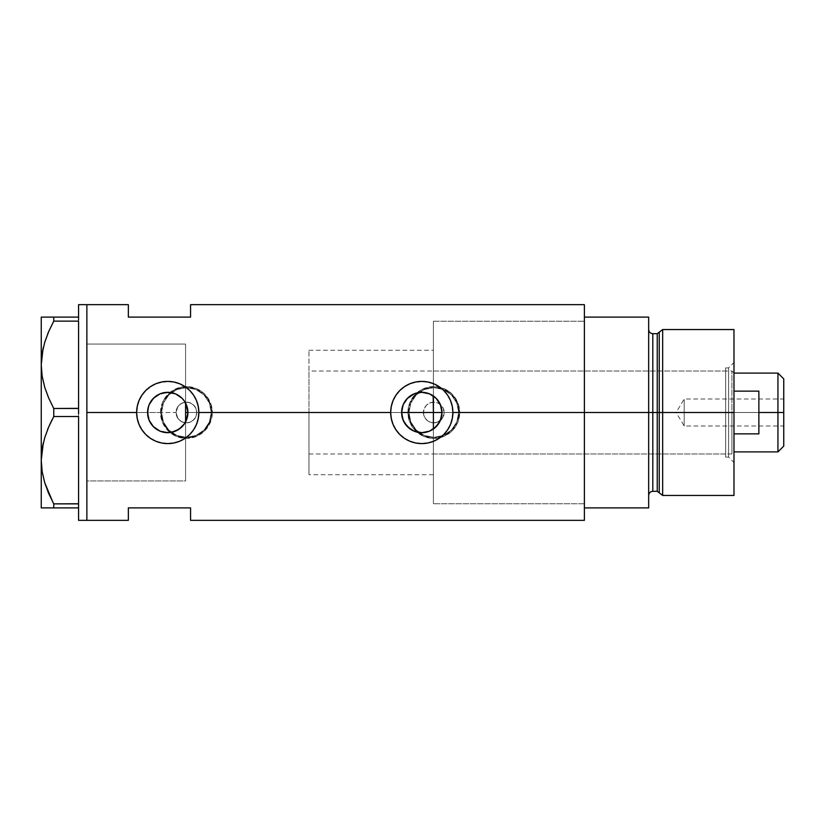 <?xml version="1.0" encoding="UTF-8"?>
<svg xmlns="http://www.w3.org/2000/svg" width="825" height="825" viewBox="0 0 825 825"><rect width="100%" height="100%" fill="white"/><g stroke="black" fill="none" stroke-linecap="round" stroke-linejoin="round"><path stroke-width="0.62" stroke-dasharray="4.12 3.09" d="M187.048 418.388L185.945 421.224M187.337 407.632L187.925 412.5L401.61 412.5L187.925 412.5L187.337 417.368M402.105 416.924L401.919 416.027M405.333 424.163L404.838 423.442M407.705 426.948L407.127 426.37M411.036 429.577L410.396 429.155M414.418 431.279L413.542 430.918M412.459 430.392L410.118 428.959M414.985 431.496L423.142 432.63L420.379 432.63M430.021 430.928L429.155 431.289M439.694 421.812L436.972 425.793L433.403 429L433.403 503.745L433.403 422.864L433.403 503.693L433.403 422.864L429.567 421.957L433.403 422.864L437.508 422.194L433.403 422.864L433.403 503.745L433.403 412.5L433.403 453.977L433.403 412.5L725.68 412.5L433.403 412.5L433.403 321.255L433.403 396L436.982 399.228L439.694 403.188M433.166 429.165L432.548 429.567M427.845 420.977L429.567 421.957L427.845 420.977M425.112 418.131L426.35 419.688L425.112 418.131M423.637 414.47L424.205 416.377L423.637 414.47M441.385 407.694L441.973 412.5L584.378 412.5L584.378 403.559L584.378 421.441L584.378 412.5L444.19 412.5L443.396 408.53L441.148 405.168L437.786 402.92L433.816 402.136L429.846 402.92L426.484 405.168L424.236 408.53L423.452 412.5L196.783 412.5L195.917 408.344L193.452 404.889L189.812 402.703L185.584 402.167L189.812 402.703L193.452 404.889L195.917 408.344L196.783 412.5A10.364 10.364 0 0 0 186.419 402.136A10.364 10.364 0 0 0 176.045 412.5L177.798 418.265L180.654 421.121L184.388 422.668L188.44 422.668L192.173 421.121L195.04 418.265L196.587 414.521L196.587 410.479L195.04 406.735L192.173 403.879L188.44 402.332L184.388 402.332L180.654 403.879L177.798 406.735L176.045 412.5L176.756 408.715L178.798 405.467L181.882 403.177L185.584 402.167L185.584 350.285L185.584 403.064L185.584 344.066L185.584 403.064L185.584 344.066L185.584 402.167L181.882 403.177L178.798 405.467L176.756 408.715L176.045 412.5L86.872 412.5L86.872 419.203L86.872 304.662L86.872 520.338L86.872 412.5L160.493 412.5L162.484 422.462L168.094 430.836L176.478 436.446L186.429 438.426L196.371 436.435L204.755 430.825L210.354 422.431L212.334 412.5L407.901 412.5L409.891 422.462L415.501 430.836L423.885 436.446L433.826 438.426L443.778 436.435L452.152 430.825L457.762 422.431L459.742 412.5L584.378 412.5L584.378 304.662L584.378 503.745L584.378 412.5L459.742 412.5L457.762 402.569L452.152 394.175L443.757 388.554L433.806 386.574L428.752 387.08L419.399 390.957L415.491 394.164L409.881 402.548L408.396 407.426L408.396 417.584L412.283 426.927L415.501 430.836L423.885 436.446L428.763 437.92L433.826 438.426L443.778 436.435L450.275 432.537L455.359 426.917L457.762 422.431L459.742 412.5A25.926 25.926 0 0 1 433.816 438.426A25.926 25.926 0 0 1 407.901 412.5L212.334 412.5L210.354 402.569L204.744 394.175L196.35 388.554L186.409 386.574L181.345 387.08L172.002 390.957L168.094 394.164L162.473 402.548L160.493 412.5L160.999 417.584L162.484 422.462L168.094 430.836L176.478 436.446L181.366 437.92L186.429 438.426L196.371 436.435L202.868 432.537L207.962 426.917L211.839 417.563L212.334 412.5A25.926 25.926 0 0 1 186.419 438.426A25.926 25.926 0 0 1 160.493 412.5L86.872 412.5L147.572 412.5L86.872 412.5L86.872 480.934L86.872 412.5L176.045 412.5L176.767 416.285L178.798 419.543L181.882 421.823L185.584 422.833L181.882 421.823L178.798 419.543L176.767 416.285L176.045 412.5A10.364 10.364 0 0 0 186.419 422.864A10.364 10.364 0 0 0 196.783 412.5L195.917 416.666L193.442 420.121L189.802 422.297L185.584 422.833L185.584 480.934L185.584 421.936L185.584 474.715L185.584 422.833L189.802 422.297L193.442 420.121L195.917 416.666L196.783 412.5L423.452 412.5A10.364 10.364 0 0 0 433.816 422.864A10.364 10.364 0 0 0 444.19 412.5L442.355 418.388L437.508 422.194L442.355 418.388L444.19 412.5L584.378 412.5L441.973 412.5L441.396 417.285M161.535 412.5A24.884 24.884 0 0 1 186.419 387.616A24.884 24.884 0 0 1 211.303 412.5A24.884 24.884 0 0 0 186.419 387.616A24.884 24.884 0 0 0 161.535 412.5L163.422 422.018L168.816 430.093L176.89 435.487L186.419 437.384L195.938 435.487L204.012 430.093L209.406 422.018L211.303 412.5L209.406 402.982L204.012 394.907L195.938 389.513L186.419 387.616L176.89 389.513L168.816 394.907L163.422 402.982L161.535 412.5A24.884 24.884 0 0 0 186.419 437.384A24.884 24.884 0 0 0 211.303 412.5A24.884 24.884 0 0 1 186.419 437.384A24.884 24.884 0 0 1 161.535 412.5L163.422 402.982L168.816 394.907L176.89 389.513L186.419 387.616L195.938 389.513L204.012 394.907L209.406 402.982L211.303 412.5L209.406 422.018L204.012 430.093L195.938 435.487L186.419 437.384L176.89 435.487L168.816 430.093L163.422 422.018L161.535 412.5M408.932 412.5A24.884 24.884 0 0 1 433.816 387.616A24.884 24.884 0 0 1 458.7 412.5A24.884 24.884 0 0 0 433.816 387.616A24.884 24.884 0 0 0 408.932 412.5L410.829 422.018L416.223 430.093L424.298 435.487L433.816 437.384L443.345 435.487L451.419 430.093L456.813 422.018L458.7 412.5L456.813 402.982L451.419 394.907L443.345 389.513L433.816 387.616L424.298 389.513L416.223 394.907L410.829 402.982L408.932 412.5A24.884 24.884 0 0 0 433.816 437.384A24.884 24.884 0 0 0 458.7 412.5A24.884 24.884 0 0 1 433.816 437.384A24.884 24.884 0 0 1 408.932 412.5L410.829 402.982L416.223 394.907L424.298 389.513L433.816 387.616L443.345 389.513L451.419 394.907L456.813 402.982L458.7 412.5L456.813 422.018L451.419 430.093L443.345 435.487L433.816 437.384L424.298 435.487L416.223 430.093L410.829 422.018L408.932 412.5M402.373 417.976L403.291 420.554M159.72 431.011L162.876 432.083M151.872 424.957L152.955 426.226M441.117 418.306L440.024 421.142M148.139 417.264L147.912 416.182M149.449 420.998L148.912 419.739M151.346 424.246L150.562 423.081M153.77 427.051L152.842 426.092M156.647 429.351L155.904 428.835M160.803 431.444L159.885 431.083M164.722 432.455L163.391 432.197M168.506 432.661L167.083 432.671M172.208 432.176L170.827 432.444M175.725 431.032L174.601 431.485M182.665 426.082L181.809 426.979M184.975 423.008L184.212 424.163M128.349 317.109L190.565 317.109L190.565 304.662L190.565 317.109L128.349 317.109L128.349 304.662L128.349 317.109M584.378 412.5L584.378 520.338L584.378 321.255L584.378 412.5L433.403 412.5L584.378 412.5L584.378 317.109L648.667 317.109L648.667 507.891L584.378 507.891L584.378 317.109L648.667 317.109L648.667 495.454L648.667 329.546L648.667 412.5L648.667 329.546L648.667 412.5L648.667 329.546L648.667 412.5L652.812 412.5L648.667 412.5L648.667 507.891L584.378 507.891L584.378 321.255L584.378 503.745L584.378 412.5L584.378 503.745L584.378 412.5L441.973 412.5L584.378 412.5M128.349 507.891L128.349 520.338L128.349 507.891L190.565 507.891L128.349 507.891M190.565 520.338L190.565 507.891L190.565 520.338M86.872 405.797L86.872 344.066L86.872 412.5L86.872 344.066L185.584 344.066L185.584 480.934L185.584 421.936L185.584 480.934L86.872 480.934L86.872 304.662L86.872 520.338L86.872 405.797M86.872 419.203L86.872 480.604L86.872 419.203M184.212 400.837L184.975 401.992M181.809 398.032L182.665 398.908M174.591 393.515L175.725 393.968M176.024 394.092L172.868 392.978M170.837 392.556L172.208 392.824M167.083 392.329L168.517 392.339M163.402 392.793L164.722 392.556M159.885 393.917L160.823 393.546M155.904 396.165L156.647 395.649M152.842 398.908L153.77 397.949M150.562 401.93L151.346 400.754M148.912 405.261L149.449 404.013M147.912 408.818L148.149 407.725M440.024 403.848L441.117 406.684M433.403 429L433.403 412.5L733.982 412.5L733.982 362.526L733.982 412.5L728.588 412.5L728.588 367.909L728.588 412.5L728.588 367.909L728.588 412.5L733.982 412.5L733.982 402.755L733.982 495.454L733.982 412.5L662.661 412.5L662.661 329.546L662.661 412.5L733.982 412.5L733.982 329.546L733.982 412.5L731.909 412.5L731.909 371.023L731.909 412.5L433.403 412.5L725.68 412.5L725.68 420.595L725.68 404.405L725.68 421.193L725.68 403.807L725.68 412.5L728.588 412.5L725.68 412.5L725.68 367.909L725.68 412.5L728.588 412.5L728.588 457.091L728.588 412.5L733.982 412.5L733.982 462.474L733.982 412.5L728.588 412.5L728.588 457.091L728.588 412.5L725.68 412.5L725.68 457.091L725.68 412.5L725.68 453.977L725.68 412.5L433.403 412.5L433.403 371.023L433.403 420.595L433.403 350.285L433.403 402.136L429.567 403.043L426.35 405.312L424.205 408.612L423.452 412.5L424.205 408.612L426.35 405.312L429.567 403.043L433.403 402.136L437.498 402.806L441.004 405.023L443.355 408.437L444.19 412.5A10.364 10.364 0 0 0 433.816 402.136A10.364 10.364 0 0 0 423.452 412.5L425.195 418.265L428.062 421.121L431.795 422.668L435.837 422.668L439.581 421.121L442.437 418.265L443.984 414.521L443.355 408.437L441.004 405.023L437.498 402.806L433.403 402.136L433.403 321.255L433.403 402.136L433.403 321.307L433.403 396L431.052 394.577M452.781 409.808L450.976 401.734M450.543 400.62L447.655 395.216L443.788 390.503L439.075 386.636L433.692 383.759M431.939 383.099L427.793 381.975M427.855 381.996L421.235 381.397M421.792 381.397L411.067 383.305M409.891 383.759L404.508 386.636L399.795 390.503L395.928 395.216L393.02 400.661M393.051 400.599L391.277 406.436L390.689 412.748M390.802 415.192L393.051 424.401L395.928 429.784L399.795 434.497L404.508 438.364L409.901 441.241M411.448 441.839L415.728 443.015M416.656 443.18L422.06 443.603M421.792 443.603L432.022 441.88M433.692 441.241L439.075 438.364L443.788 434.497L447.655 429.784L450.532 424.39M451.058 423.039L452.894 412.5M197.031 423.019L198.856 412.263M198.743 409.808L196.928 401.723M196.494 400.62L193.617 395.216L189.75 390.503L185.037 386.636L179.654 383.759M177.911 383.099L173.755 381.975M173.817 381.996L167.197 381.397M167.753 381.397L157.028 383.295M155.843 383.759L150.47 386.636L145.757 390.503L141.89 395.216L138.982 400.661M139.013 400.599L137.239 406.436L136.641 412.748M136.764 415.192L139.013 424.401L141.89 429.784L145.757 434.497L150.47 438.364L155.853 441.241M157.41 441.839L161.659 443.004M162.711 443.19L168.032 443.603M167.753 443.603L177.983 441.88M179.654 441.241L185.037 438.364L189.75 434.497L193.617 429.784L196.494 424.39M150.037 402.847L148.686 405.9M403.301 404.425L402.373 407.024M406.137 399.764L404.549 402.012M417.625 392.762L414.985 393.504M407.901 412.5A25.926 25.926 0 0 1 433.816 386.574A25.926 25.926 0 0 1 459.742 412.5L457.762 402.569L452.152 394.175L443.757 388.554L433.806 386.574L423.875 388.565L415.491 394.164L409.881 402.548L407.901 412.5L408.396 407.447L412.263 398.093L419.42 390.947L423.895 388.554L433.816 386.574L443.737 388.554L448.222 390.947L455.369 398.093L459.247 407.447L459.247 417.553L457.772 422.421L452.152 430.825L448.222 434.053L438.879 437.92L433.816 438.426L423.895 436.446L419.42 434.053L412.263 426.907L408.396 417.553L407.901 412.5M160.493 412.5A25.926 25.926 0 0 1 186.419 386.574A25.926 25.926 0 0 1 212.334 412.5L210.354 402.569L204.744 394.175L196.35 388.554L186.409 386.574L176.468 388.565L168.094 394.164L162.473 402.548L160.493 412.5L162.463 402.579L164.866 398.093L172.013 390.947L181.356 387.08L186.419 386.574L196.34 388.554L200.815 390.947L207.972 398.093L211.839 407.447L211.839 417.553L210.365 422.421L204.744 430.825L200.815 434.053L191.472 437.92L186.419 438.426L176.498 436.446L172.013 434.053L164.866 426.907L162.463 422.421L160.493 412.5M185.945 403.776L187.048 406.612M432.548 395.433L433.166 395.835M429.144 393.711L430.021 394.072M420.348 392.37L423.132 392.37M413.542 394.082L414.418 393.721M410.396 395.845L411.036 395.423M407.127 398.64L407.715 398.042M404.838 401.558L405.333 400.837M402.992 405.168L403.198 404.652M401.919 408.973L402.105 408.076M78.581 317.109L78.581 304.662L78.581 318.471L78.581 317.109L78.581 318.471L78.581 317.109L78.581 318.471L78.581 317.109L53.759 317.109L78.581 317.109M78.581 319.77L78.581 321.255L78.581 319.77L78.581 321.255L78.581 319.77L78.581 321.255L53.759 321.131L78.581 321.131L78.581 319.77M78.581 408.354L78.581 321.255L78.581 408.354M53.759 416.522L53.759 408.478L78.581 408.478L53.759 408.478L48.665 398.001L53.759 408.478L53.759 416.522L78.581 416.522L78.581 411.201L78.581 416.646L78.581 413.799L78.581 416.646L78.581 413.799L78.581 416.646L53.759 416.522L52.006 419.863M78.581 503.745L78.581 416.646L78.581 503.745M48.665 493.391L53.759 503.869L53.759 507.891L78.581 507.891L78.581 520.338L78.581 505.23L78.581 507.891L78.581 506.529L78.581 507.891L78.581 506.529L78.581 507.891L41.25 507.891L41.25 317.109L53.759 317.109L53.759 321.131L53.759 317.109L48.665 317.109M47.695 333.929L48.211 332.661M43.271 347.707L43.003 348.913M42.158 353.368L41.25 364.805L41.25 507.891M48.685 426.958L48.211 428.051M43.271 443.108L43.003 444.304M42.158 448.769L41.25 460.195M48.242 492.401L47.953 491.71M53.759 503.869L78.581 503.869L53.759 503.869L53.759 507.891L51.336 507.891M43.374 507.891L42.137 507.891M48.685 507.891L44.684 507.891M48.685 493.443L52.955 502.353M48.675 426.968L47.633 429.464M44.694 317.109L43.343 317.109M42.147 317.109L41.25 317.109L41.25 364.805M86.872 480.934L86.872 425.855L86.872 480.934L185.584 480.934L185.584 344.066L86.872 344.066L86.872 480.934L185.584 480.934M185.584 344.066L185.584 399.145L185.584 344.066L86.872 344.066M659.247 492.845L659.247 332.155L659.247 412.5L657.247 412.5L659.247 412.5L659.247 492.845L659.247 412.5L662.661 412.5L662.661 495.454L662.661 412.5L659.247 412.5L659.247 332.155M657.247 333.692L657.247 491.308L657.247 412.5L652.812 412.5L652.812 491.308L652.812 333.692M652.812 491.308L652.812 412.5L657.247 412.5L657.247 491.308M733.982 422.245L733.982 462.474L733.982 422.245M652.812 412.5L652.812 333.692L652.812 412.5M657.247 412.5L657.247 333.692L657.247 412.5M433.403 438.983L433.403 503.745L433.403 438.983M433.403 386.017L433.403 321.255L433.403 386.017M433.403 420.595L433.403 453.977L433.403 420.595M725.68 403.807L725.68 367.909L725.68 403.807M725.68 421.193L725.68 457.091L725.68 421.193M725.68 404.405L725.68 371.023L725.68 404.405M725.68 420.595L725.68 453.977L725.68 420.595M725.68 412.5L725.68 371.023L725.68 412.5M777.944 412.5L777.944 373.096L777.944 412.5L758.866 412.5L758.866 391.143L733.982 391.143L733.982 373.096L733.982 433.857L733.982 391.143L733.982 433.857L733.982 391.143L733.982 433.857L733.982 412.5L308.973 412.5L401.61 412.5L308.973 412.5L308.973 371.023L308.973 412.5L185.584 412.5L185.584 350.285L185.584 474.715L185.584 412.5L308.973 412.5L308.973 350.285L308.973 412.5L187.925 412.5L308.973 412.5L308.973 474.715L308.973 350.285L308.973 453.977L308.973 371.023L308.973 453.977L308.973 412.5L731.909 412.5L731.909 371.023L731.909 453.977L731.909 412.5L731.909 453.977L731.909 412.5L733.982 412.5L733.982 451.904L733.982 433.857L758.866 433.857L758.866 412.5L777.944 412.5L777.944 451.904L777.944 412.5L783.75 412.5L777.944 412.5M783.75 378.902L783.75 412.5L684.203 412.5L684.203 425.978L684.203 412.5L783.75 412.5L783.75 425.978L783.75 378.902M783.75 399.022L783.75 412.5L684.203 412.5L783.75 412.5L783.75 415.13L783.75 399.022L783.75 446.098L783.75 399.022L684.203 399.022L684.203 412.5C684.203 395.113 684.203 395.113 684.203 412.5C684.203 395.113 684.203 395.113 684.203 412.5L684.203 399.022L676.108 412.5L684.203 412.5C684.203 429.887 684.203 429.887 684.203 412.5C684.203 429.887 684.203 429.887 684.203 412.5L676.108 412.5L684.203 425.978L783.75 425.978M185.584 412.5L185.584 350.285L185.584 412.5M733.982 433.857L733.982 451.904L733.982 433.857L758.866 433.857L758.866 391.143L733.982 391.143L733.982 433.857M758.866 391.143L758.866 433.857L758.866 391.143M783.75 415.13L783.75 425.721L783.75 415.13M433.403 474.715L308.973 474.715M584.378 503.745L433.403 503.745L584.378 503.745M433.403 321.255L584.378 321.255L433.403 321.255M308.973 350.285L433.403 350.285M725.68 457.091L728.588 457.091L733.982 462.474M433.403 453.977L725.68 453.977M725.68 367.909L728.588 367.909L733.982 362.526M433.403 371.023L725.68 371.023M733.982 373.096L731.909 371.023L308.973 371.023M308.973 453.977L731.909 453.977L733.982 451.904"/><path stroke-width="1.24" d="M187.43 416.945L187.048 418.388M185.945 421.224L187.925 412.531M401.919 416.027L402.105 416.924M404.838 423.442L403.198 420.348M404.972 423.648L402.373 417.976M407.127 426.37L405.333 424.163M410.396 429.155L407.705 426.948M413.542 430.918L411.036 429.577M421.297 432.671L414.418 431.279M429.155 431.289L422.266 432.671M425.875 432.259L429.474 431.155M434.115 428.474L433.166 429.165M423.142 432.63L425.638 432.31M412.448 430.392L414.109 431.155M404.559 422.998L410.118 428.959M438.642 423.607L441.396 417.285L441.973 412.5A20.182 20.182 0 0 1 421.792 432.682A20.182 20.182 0 0 1 401.61 412.5L403.147 404.776L407.519 398.228L414.067 393.855L421.792 392.318L429.516 393.855L436.054 398.228L440.437 404.776L441.973 412.5L440.437 420.224L436.054 426.772L429.516 431.145L421.792 432.682L414.067 431.145L407.519 426.772L403.147 420.224L401.61 412.5A20.182 20.182 0 0 1 421.792 392.318A20.182 20.182 0 0 1 441.973 412.5L441.478 408.086M436.6 398.795L433.403 396L433.403 429L438.549 423.741M163.391 432.197L169.548 432.599L176.024 430.908L181.552 427.216L184.975 423.008M181.809 426.979L175.725 431.032M152.955 426.226L159.71 431.011L156.647 429.351M149.129 420.286L151.346 424.246M175.725 393.968L182.016 398.228L184.532 401.29L187.543 408.561L187.925 412.5A20.182 20.182 0 0 1 167.753 432.682A20.182 20.182 0 0 1 147.572 412.5L149.078 420.152M584.378 304.662L584.378 507.891L648.667 507.891L648.667 412.5L652.812 412.5L648.667 412.5L648.667 317.109L584.378 317.109L584.378 412.5L648.667 412.5L648.667 317.109L584.378 317.109L584.378 507.891L648.667 507.891L648.667 412.5L584.378 412.5L584.378 520.338L584.378 412.5L452.894 412.5L452.296 418.605L450.502 424.463L447.635 429.804L443.778 434.507L439.086 438.353L433.723 441.231L427.866 443.004L421.781 443.603L415.676 443.004L409.839 441.22L404.487 438.353L399.795 434.497L395.948 429.815L393.061 424.432L391.287 418.595L390.679 412.5L198.856 412.5L198.258 418.605L196.463 424.463L193.597 429.804L189.74 434.507L185.047 438.353L179.685 441.231L173.828 443.004L167.743 443.603L161.638 443.004L155.801 441.22L150.449 438.353L145.747 434.497L141.91 429.815L139.023 424.432L137.249 418.595L136.641 412.5L86.872 412.5L86.872 304.662L86.872 412.5L136.641 412.5A31.102 31.102 0 0 0 167.753 443.603A31.102 31.102 0 0 0 198.856 412.5L198.258 418.605L196.463 424.463L193.597 429.804L189.74 434.507L185.047 438.353L179.685 441.231L173.828 443.004L167.743 443.603L161.638 443.004L155.801 441.22L150.449 438.353L145.747 434.497L141.91 429.815L139.023 424.432L137.249 418.595L136.641 412.5L137.249 406.395L139.023 400.568L141.91 395.185L145.747 390.514L150.449 386.647L155.812 383.769L161.648 381.996L167.764 381.397L173.838 381.996L179.695 383.78L185.058 386.647L189.74 390.493L193.597 395.196L196.474 400.548L198.258 406.405L198.856 412.5L390.679 412.5A31.102 31.102 0 0 0 421.792 443.603A31.102 31.102 0 0 0 452.894 412.5L452.296 418.605L450.502 424.463L447.635 429.804L443.778 434.507L439.086 438.353L433.723 441.231L427.866 443.004L421.781 443.603L415.676 443.004L409.839 441.22L404.487 438.353L399.795 434.497L395.948 429.815L393.061 424.432L391.287 418.595L390.679 412.5L391.287 406.395L393.061 400.568L395.948 395.185L399.785 390.514L404.487 386.647L409.86 383.769L415.687 381.996L421.802 381.397L427.886 381.996L433.733 383.78L439.096 386.647L443.778 390.493L447.645 395.196L450.512 400.548L452.296 406.405L452.894 412.5L584.378 412.5L584.378 304.662L190.565 304.662L190.565 317.109L128.349 317.109L128.349 304.662L128.349 317.109L190.565 317.109L190.565 304.662M437.601 425.03L436.59 426.216M440.024 421.142L439.271 422.586M441.478 416.914L441.117 418.306M147.85 415.862L147.912 408.818M148.912 419.739L148.139 417.264M150.562 423.081L149.449 420.998M155.904 428.835L153.77 427.051M152.842 426.092L151.872 424.957M162.876 432.083L160.803 431.444M167.083 432.671L164.722 432.455M170.827 432.444L168.506 432.661M174.601 431.485L172.208 432.176M183.789 424.751L182.665 426.082M184.212 424.163L183.8 424.731M184.975 401.992L185.584 403.054L185.584 421.936L185.584 403.064L184.212 400.837M86.872 412.5L86.872 520.338L86.872 412.5L86.872 520.338L78.581 520.338L86.872 520.338L86.872 304.662L78.581 304.662L86.872 304.662L86.872 412.5M128.349 507.891L190.565 507.891L190.565 520.338L190.565 507.891L128.349 507.891L128.349 520.338L128.349 507.891M182.665 398.908L181.809 398.032M172.208 392.824L174.591 393.515M172.868 392.978L170.837 392.556M164.722 392.556L167.083 392.329M168.517 392.339L169.558 392.401M160.823 393.546L163.402 392.793M156.647 395.649L159.885 393.917M153.77 397.949L155.904 396.165M151.346 400.754L152.842 398.908M149.449 404.013L150.562 401.93M148.149 407.725L148.912 405.261M439.271 402.414L440.024 403.848M441.117 406.684L438.611 401.363M438.529 401.228L437.621 399.981M430.021 394.072L434.115 396.516M452.894 412.5A31.102 31.102 0 0 0 421.792 381.397A31.102 31.102 0 0 0 390.679 412.5L391.287 406.395L393.061 400.568L395.948 395.185L399.785 390.514L404.487 386.647L409.86 383.769L415.687 381.996L421.802 381.397L427.886 381.996L433.733 383.78L439.096 386.647L443.778 390.493L447.645 395.196L450.512 400.548L452.296 406.405L452.894 412.469M452.894 412.273L452.781 409.808M450.976 401.734L450.543 400.62M433.692 383.759L431.939 383.099M416.439 381.862L415.718 381.996M411.067 383.305L409.891 383.759M390.689 412.748L390.802 415.192M409.901 441.241L411.469 441.839M415.728 443.015L416.656 443.18M432.022 441.88L433.692 441.241M450.532 424.39L451.069 423.008M198.856 412.5A31.102 31.102 0 0 0 167.753 381.397A31.102 31.102 0 0 0 136.641 412.5L137.249 406.395L139.023 400.568L141.91 395.185L145.747 390.514L150.449 386.647L155.812 383.769L161.648 381.996L167.764 381.397L173.838 381.996L179.695 383.78L185.058 386.647L189.74 390.493L193.597 395.196L196.474 400.548L198.258 406.405L198.856 412.5M198.856 412.263L198.743 409.808M196.928 401.723L196.494 400.62M179.654 383.759L177.911 383.099M162.401 381.862L161.679 381.996M157.028 383.295L155.843 383.759M136.641 412.748L136.764 415.192M138.765 423.792L138.971 424.308M155.853 441.241L157.431 441.839M161.659 443.004L162.618 443.18M177.983 441.88L179.654 441.241M196.494 424.39L197.031 423.008M148.686 405.9L147.572 412.5A20.182 20.182 0 0 1 167.753 392.318A20.182 20.182 0 0 1 187.925 412.5L187.543 416.439L184.532 423.71L178.963 429.278L171.693 432.29L167.753 432.682L160.029 431.145L153.481 426.772L149.108 420.224L147.572 412.5L147.964 408.561L149.108 404.776L153.481 398.228L160.029 393.855L167.753 392.318L175.477 393.855L178.963 395.722M147.953 408.612L147.85 409.159M169.568 392.401L162.886 392.917L159.71 393.999L154.131 397.619L150.037 402.847M178.953 395.711L176.034 394.103M187.925 412.5L185.584 412.5L187.925 412.5L185.945 403.776M402.105 408.076L401.919 408.973M414.418 393.721L407.127 398.64M421.688 392.318L414.109 393.845M425.638 392.69L421.905 392.318M431.052 394.577L429.588 393.886M187.048 406.612L187.43 408.045M433.166 395.835L433.403 412.5L441.973 412.5L401.61 412.5L433.403 412.5L433.403 429M422.266 392.329L425.865 392.741M417.759 392.731L421.297 392.329M411.036 395.423L413.542 394.082M407.715 398.042L410.396 395.845M405.333 400.837L406.137 399.764M402.373 407.024L403.198 404.652M52.955 502.353L44.725 482.718L42.158 471.632L41.25 460.195L42.127 448.944L44.674 437.858L48.665 426.999L53.759 416.522L53.759 408.478L48.685 398.042L44.725 387.317L42.158 376.231L41.25 364.805L41.25 317.109L41.25 507.891L53.759 507.891L53.759 503.869L78.581 503.745L78.581 505.23L78.581 503.869L53.759 503.869L48.685 493.443L44.725 482.718L42.158 471.632L41.25 460.195L42.127 448.944L44.674 437.858L48.665 426.999L53.759 416.522L53.759 408.478L78.581 408.354L78.581 411.201L78.581 408.478L53.759 408.478L48.685 398.042L44.725 387.317L42.158 376.231L41.25 364.805L42.127 353.554L44.674 342.468L48.665 331.609L53.759 321.131L48.675 331.588L53.759 321.131L53.759 317.109L78.581 317.109L78.581 304.662L78.581 318.471L78.581 317.109L43.343 317.109M78.581 321.255L78.581 408.354L78.581 321.255M78.581 416.646L78.581 503.745L78.581 416.646M43.003 348.913L41.25 364.805L42.147 376.148L41.25 364.805L42.127 353.554L44.674 342.468L48.685 331.557L53.759 321.131L78.581 321.131L53.759 321.131L53.759 317.109L42.137 317.109M48.211 332.661L47.695 333.929M43.271 347.707L42.147 353.461M53.759 416.522L78.581 416.522L53.759 416.522L48.675 426.968M48.211 428.051L47.633 429.464M43.003 444.304L42.147 448.852M43.271 443.108L41.25 460.195L42.147 471.539L41.25 460.195L41.25 364.805M47.953 491.71L48.685 493.443M41.25 460.195L41.25 507.891L78.581 507.891L78.581 506.529L78.581 520.338L78.581 507.891L53.759 507.891L53.759 503.869M44.684 507.891L43.374 507.891M51.336 507.891L48.685 507.891M48.242 492.401L48.665 493.391M52.006 419.863L48.685 426.958M44.694 317.109L48.665 317.109M78.581 505.23L78.581 506.529L78.581 505.23M78.581 411.201L78.581 413.799L78.581 411.201M78.581 318.471L78.581 319.77L78.581 318.471M662.661 412.5L662.661 329.546L662.661 412.5L733.982 412.5L733.982 329.546L733.982 412.5L662.661 412.5L662.661 495.454L662.661 412.5L659.247 412.5L662.661 412.5M659.247 332.155L659.247 492.845L659.247 332.155L659.247 412.5L657.247 412.5L657.247 491.308L657.247 412.5L659.247 412.5L659.247 492.845L657.247 491.308L657.247 333.692L662.661 329.546L733.982 329.546M657.247 333.692L652.812 333.692L652.812 491.308L652.812 412.5L657.247 412.5L652.812 412.5L652.812 491.308C650.296 491.556 648.914 492.938 648.667 495.454M733.982 495.454L733.982 412.5L733.982 495.454L662.661 495.454L659.247 492.845M652.812 412.5L652.812 333.692L652.812 412.5M657.247 412.5L657.247 333.692L657.247 412.5M777.944 412.5L783.75 412.5L783.75 378.902L783.75 446.098L783.75 412.5L777.944 412.5L777.944 373.096L777.944 412.5L758.866 412.5L777.944 412.5L777.944 451.904L777.944 412.5M758.866 391.143L758.866 433.857L733.982 433.857L758.866 433.857L758.866 391.143L733.982 391.143L758.866 391.143M86.872 304.662L128.349 304.662M86.872 520.338L128.349 520.338M584.378 520.338L190.565 520.338M652.812 491.308L657.247 491.308M652.812 333.692C650.296 333.444 648.914 332.062 648.667 329.546M733.982 373.096L777.944 373.096L783.75 378.902M733.982 451.904L777.944 451.904L783.75 446.098"/></g></svg>
